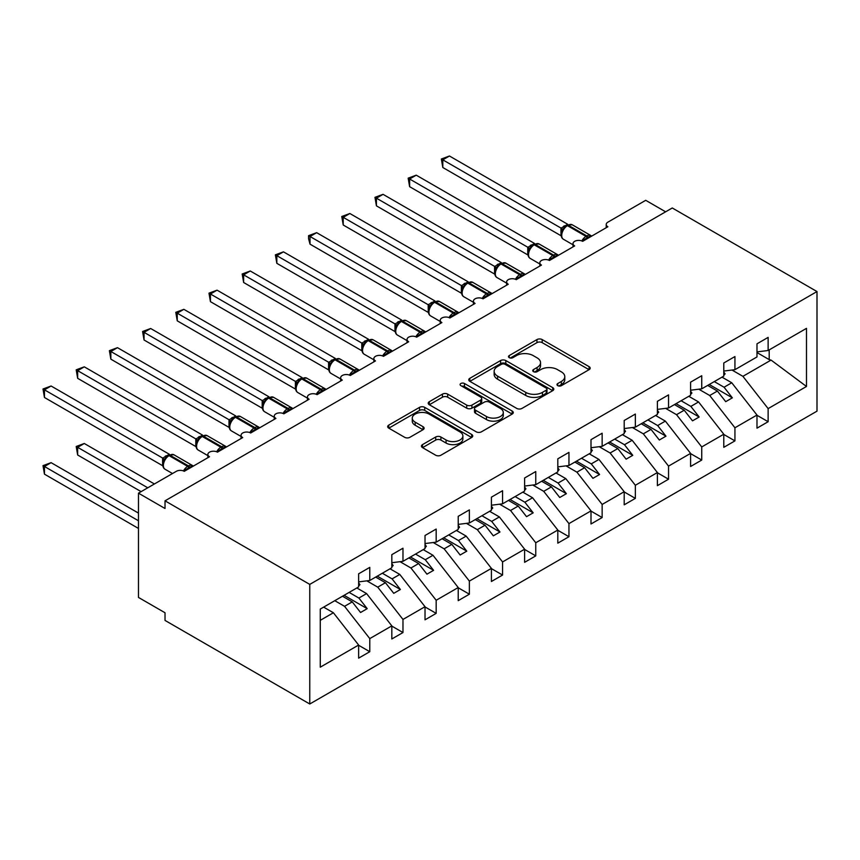 <?xml version="1.0" encoding="UTF-8"?>
<svg xmlns="http://www.w3.org/2000/svg" width="860" height="860" viewBox="0 0 860 860"><rect width="100%" height="100%" fill="white"/><g stroke="black" fill="none" stroke-linecap="round" stroke-linejoin="round"><path stroke-width="1.29" d="M557.742 385.656A2.58 1.494 0 0 0 561.397 385.656L589.089 369.66A3.687 2.128 0 0 0 590.175 368.155A3.687 2.128 0 0 0 589.089 366.65L542.176 339.571A3.687 2.128 0 0 0 536.962 339.571L509.26 355.556A2.58 1.494 0 0 0 508.507 356.61A2.58 1.494 0 0 0 509.26 357.663A2.58 1.494 0 0 0 512.915 357.663L516.494 355.588A11.793 6.815 0 0 1 533.178 355.588L537.091 357.846A11.793 6.815 0 0 1 540.542 362.662A11.793 6.815 0 0 1 537.091 367.478L533.501 369.553A2.58 1.494 0 0 0 532.748 370.606A2.58 1.494 0 0 0 533.501 371.66A2.58 1.494 0 0 0 537.156 371.66L540.736 369.585A11.793 6.815 0 0 1 557.42 369.585L561.333 371.842A11.793 6.815 0 0 1 564.784 376.659A11.793 6.815 0 0 1 561.333 381.474L557.742 383.549A2.58 1.494 0 0 0 556.99 384.603A2.58 1.494 0 0 0 557.742 385.656L557.742 383.549M422.518 444.609A3.687 2.128 0 0 0 421.443 446.114A3.687 2.128 0 0 0 422.518 447.619L435.687 455.219A3.687 2.128 0 0 0 440.9 455.219L471.656 437.46A3.687 2.128 0 0 0 472.742 435.956A3.687 2.128 0 0 0 471.656 434.45L424.733 407.361A3.687 2.128 0 0 0 419.519 407.361L388.763 425.119A3.687 2.128 0 0 0 387.688 426.625A3.687 2.128 0 0 0 388.763 428.129L404.662 437.31A3.687 2.128 0 0 0 409.876 437.31L423.045 429.71A3.687 2.128 0 0 0 424.12 428.205A3.687 2.128 0 0 0 423.045 426.7L415.154 422.152A9.858 5.697 0 0 1 412.273 418.121A9.858 5.697 0 0 1 418.358 412.864A9.858 5.697 0 0 1 429.108 414.101L459.992 431.935A9.858 5.697 0 0 1 462.884 435.956A9.858 5.697 0 0 1 456.789 441.223A9.858 5.697 0 0 1 446.05 439.987L440.9 437.009A3.687 2.128 0 0 0 435.687 437.009L422.518 444.609L422.518 447.619M817 291.551L309.761 584.402L309.761 703.996L817 411.144L817 291.551L672.262 207.98L165.023 500.832L165.023 508.496L138.471 493.167L176.311 471.323A5.633 3.257 0 0 1 184.276 471.323L209.507 456.757A5.633 3.257 0 0 1 207.862 454.456A5.633 3.257 0 0 1 211.334 451.446A5.633 3.257 0 0 1 217.472 452.156L242.703 437.589A5.633 3.257 0 0 1 241.058 435.289A5.633 3.257 0 0 1 244.53 432.279A5.633 3.257 0 0 1 250.668 432.988L275.899 418.422A5.633 3.257 0 0 1 274.254 416.122A5.633 3.257 0 0 1 277.726 413.123A5.633 3.257 0 0 1 283.864 413.821L309.095 399.255A5.633 3.257 0 0 1 307.45 396.954A5.633 3.257 0 0 1 310.922 393.955A5.633 3.257 0 0 1 317.071 394.654L342.291 380.088A5.633 3.257 0 0 1 340.646 377.787A5.633 3.257 0 0 1 344.118 374.788A5.633 3.257 0 0 1 350.267 375.487L375.487 360.931A5.633 3.257 0 0 1 373.842 358.631A5.633 3.257 0 0 1 377.314 355.621A5.633 3.257 0 0 1 383.463 356.33L408.683 341.764A5.633 3.257 0 0 1 407.038 339.463A5.633 3.257 0 0 1 410.51 336.454A5.633 3.257 0 0 1 416.659 337.163L441.879 322.597A5.633 3.257 0 0 1 440.234 320.296A5.633 3.257 0 0 1 443.706 317.286A5.633 3.257 0 0 1 449.855 317.996L475.075 303.429A5.633 3.257 0 0 1 473.43 301.129A5.633 3.257 0 0 1 476.902 298.13A5.633 3.257 0 0 1 483.051 298.829L508.271 284.262A5.633 3.257 0 0 1 506.626 281.962A5.633 3.257 0 0 1 510.098 278.962A5.633 3.257 0 0 1 516.247 279.661L516 278.909L524.568 273.964M309.761 584.402L165.023 500.832M516.752 408.414A3.687 2.128 0 0 0 521.966 408.414L552.733 390.655A3.687 2.128 0 0 0 553.808 389.15A3.687 2.128 0 0 0 552.733 387.645L505.809 360.555A3.687 2.128 0 0 0 500.595 360.555L469.829 378.314A3.687 2.128 0 0 0 468.754 379.819A3.687 2.128 0 0 0 469.829 381.324L516.752 408.414M461.874 386.215A2.58 1.494 0 0 1 464.486 386.581L464.486 383.506L512.194 411.048A3.687 2.128 0 0 1 513.269 412.553A3.687 2.128 0 0 1 512.194 414.058L481.439 431.817A3.687 2.128 0 0 1 476.225 431.817L429.301 404.727L429.301 401.717A3.687 2.128 0 0 0 428.215 403.222A3.687 2.128 0 0 0 429.301 404.727M429.301 401.717L442.459 394.116A3.687 2.128 0 0 1 447.673 394.116L466.711 405.103A3.687 2.128 0 0 0 471.914 405.103L480.654 400.061A3.687 2.128 0 0 0 481.729 398.556A3.687 2.128 0 0 0 480.654 397.051L460.842 385.613A2.58 1.494 0 0 1 460.089 384.56A2.58 1.494 0 0 1 461.68 383.184A2.58 1.494 0 0 1 464.486 383.506M320.275 620.339L333.4 612.761L358.631 645.043L320.275 667.177L320.275 609.063L358.631 586.928L358.631 573.813L369.779 567.374L369.779 580.489L358.631 581.876M369.779 580.489L391.827 567.761L391.827 554.657L402.974 548.218L402.974 561.322L391.827 562.709M402.974 561.322L425.023 548.594L425.023 535.49L436.171 529.05L436.171 542.155L425.023 543.541M436.171 542.155L458.219 529.427L458.219 516.322L469.366 509.883L469.366 522.987L458.219 524.385M469.366 522.987L491.415 510.27L491.415 497.155L502.562 490.716L502.562 503.82L491.415 505.218M502.562 503.82L524.611 491.103L524.611 477.988L535.759 471.549L535.759 484.664L524.611 486.05M535.759 484.664L557.807 471.936L557.807 458.821L568.954 452.381L568.954 465.496L557.807 466.883M568.954 465.496L591.003 452.768L591.003 439.654L602.15 433.214L602.15 446.329L591.003 447.716M602.15 446.329L624.199 433.601L624.199 420.497L635.346 414.058L635.346 427.162L624.199 428.549M635.346 427.162L657.395 414.434L657.395 401.33L668.542 394.89L668.542 407.995L657.395 409.392M606.214 227.717L606.214 224.471A5.633 3.257 180 0 0 607.87 226.771L582.639 241.337A5.633 3.257 0 0 0 576.501 240.628A5.633 3.257 0 0 0 573.018 243.627A5.633 3.257 0 0 0 574.663 245.928L549.443 260.494A5.633 3.257 0 0 0 543.294 259.795A5.633 3.257 0 0 0 539.822 262.794A5.633 3.257 0 0 0 541.467 265.095L516.247 279.661M668.542 407.995L690.591 395.267L690.591 382.162L701.738 375.723L701.738 388.827L690.591 390.225M701.738 388.827L723.787 376.11L723.787 362.995L734.934 356.556L734.934 369.671L723.787 371.058M358.631 645.269L369.779 651.708L369.779 638.604L391.827 625.876L366.596 593.593L356.835 587.961M334.787 600.688L344.548 606.321L369.779 638.604M391.827 626.101L402.974 632.541L402.974 619.437L425.023 606.708L399.792 574.437L390.031 568.793M366.833 580.855L377.744 587.154L402.974 619.437M425.023 606.934L436.171 613.374L436.171 600.269L458.219 587.541L432.988 555.27L423.227 549.637M400.029 561.688L410.94 567.998L436.171 600.269M458.219 587.767L469.366 594.206L469.366 581.102L491.415 568.374L466.185 536.102L456.423 530.469M433.225 542.52L444.136 548.831L469.366 581.102M491.415 568.611L502.562 575.05L502.562 561.935L524.611 549.207L499.38 516.935L489.619 511.302M466.421 523.364L477.332 529.663L502.562 561.935M524.611 549.443L535.759 555.883L535.759 542.767L557.807 530.039L532.577 497.768L522.815 492.135M499.617 504.196L510.528 510.496L535.759 542.767M557.807 530.276L568.954 536.715L568.954 523.6L591.003 510.883L565.772 478.601L556.011 472.968M532.813 485.029L543.724 491.329L568.954 523.6M591.003 511.109L602.15 517.548L602.15 504.444L624.199 491.716L598.968 459.433L589.207 453.8M566.009 465.862L576.92 472.161L602.15 504.444M624.199 491.941L635.346 498.381L635.346 485.276L657.395 472.548L632.164 440.277L622.404 434.633M599.205 446.695L610.116 452.994L635.346 485.276M657.395 472.774L668.542 479.213L668.542 466.109L690.591 453.381L665.361 421.11L655.6 415.477M632.401 427.527L643.323 433.838L668.542 466.109M690.591 453.618L701.738 460.057L701.738 446.942L723.787 434.214L698.557 401.942L688.795 396.31M665.597 408.36L676.519 414.671L701.738 446.942M723.787 434.45L734.934 440.89L734.934 427.775L756.983 415.047L756.983 428.162L768.13 421.722L768.13 408.608L806.486 386.473L771.065 360.082L769.195 359.62L769.195 349.891M698.793 389.204L709.715 395.503L734.934 427.775M734.934 369.671L756.983 356.943L756.983 343.828L768.13 337.389L768.13 350.504L756.983 351.89M756.983 415.283L768.13 421.722M731.989 370.036L742.911 376.336L768.13 408.608M138.471 493.167L138.471 597.431L165.023 612.761L165.023 620.425L309.761 703.996M665.629 211.818L645.709 200.315L607.87 222.17A5.633 3.257 180 0 0 606.214 224.471M333.4 612.761L323.639 607.128M369.779 651.708L358.631 658.147L358.631 645.043M402.974 632.541L391.827 638.98L391.827 625.876M436.171 613.374L425.023 619.813L425.023 606.708M469.366 594.206L458.219 600.656L458.219 587.541M502.562 575.05L491.415 581.489L491.415 568.374M535.759 555.883L524.611 562.322L524.611 549.207M568.954 536.715L557.807 543.154L557.807 530.039M602.15 517.548L591.003 523.987L591.003 510.883M635.346 498.381L624.199 504.82L624.199 491.716M668.542 479.213L657.395 485.653L657.395 472.548M701.738 460.057L690.591 466.496L690.591 453.381M734.934 440.89L723.787 447.329L723.787 434.214M768.13 350.504L806.486 328.359L806.486 386.473M344.548 606.321L352.256 601.882L360.555 612.492L367.198 608.665L358.889 598.044L366.596 593.593M342.495 596.238L352.256 601.882M349.128 592.411L358.889 598.044M377.744 587.154L385.452 582.714L393.751 593.336L400.394 589.498L392.085 578.877L399.792 574.437M375.691 577.082L385.452 582.714M382.324 573.244L392.085 578.877M410.94 567.998L418.648 563.547L426.947 574.168L433.59 570.33L425.281 559.709L432.988 555.27M408.887 557.914L418.648 563.547M415.531 554.076L425.281 559.709M444.136 548.831L451.844 544.38L460.143 555.001L466.786 551.163L458.477 540.542L466.185 536.102M442.083 538.747L451.844 544.38M448.726 534.909L458.477 540.542M477.332 529.663L485.04 525.213L493.339 535.834L499.983 531.996L491.673 521.386L499.38 516.935M475.279 519.58L485.04 525.213M481.923 515.742L491.673 521.386M510.528 510.496L518.236 506.046L526.535 516.666L533.178 512.839L524.869 502.219L532.577 497.768M508.475 500.412L518.236 506.046M515.119 496.585L524.869 502.219M543.724 491.329L551.432 486.878L559.731 497.499L566.375 493.672L558.065 483.051L565.772 478.601M541.671 481.245L551.432 486.878M548.314 477.418L558.065 483.051M576.92 472.161L584.628 467.722L592.927 478.332L599.571 474.505L591.271 463.884L598.968 459.433M574.867 462.078L584.628 467.722M581.51 458.251L591.271 463.884M610.116 452.994L617.824 448.554L626.123 459.175L632.766 455.338L624.467 444.717L632.164 440.277M608.063 442.921L617.824 448.554M614.707 439.084L624.467 444.717M643.323 433.838L651.02 429.387L659.319 440.008L665.962 436.171L657.663 425.55L665.361 421.11M641.259 423.754L651.02 429.387M647.903 419.916L657.663 425.55M676.519 414.671L684.216 410.22L692.515 420.841L699.159 417.003L690.859 406.393L698.557 401.942M674.455 404.587L684.216 410.22M681.099 400.749L690.859 406.393M709.715 395.503L717.412 391.053L725.711 401.674L732.354 397.836L724.055 387.226L731.753 382.775L721.991 377.142M707.651 385.42L717.412 391.053M714.294 381.593L724.055 387.226M731.753 382.775L756.983 415.047M742.911 376.336L771.065 360.082M756.983 352.568L769.195 359.62M709.242 384.495L732.354 397.836M676.046 403.662L699.159 417.003M642.85 422.83L665.962 436.171M609.654 441.997L632.766 455.338M576.458 461.164L599.571 474.505M543.262 480.331L566.375 493.672M510.066 499.499L533.178 512.839M476.87 518.655L499.983 531.996M443.674 537.822L466.786 551.163M410.478 556.99L433.59 570.33M377.282 576.157L400.394 589.498M344.086 595.324L367.198 608.665M558.774 386.022L561.333 384.549A11.793 6.815 0 0 0 564.784 379.733L564.784 376.659M540.542 362.662L540.542 365.737A11.793 6.815 0 0 1 537.091 370.552L534.533 372.025M589.046 369.692L542.176 342.635A3.687 2.128 0 0 0 536.962 342.635L510.292 358.029M552.679 390.687L505.809 363.629A3.687 2.128 0 0 0 500.595 363.629L469.882 381.356M546.207 390.204A2.58 1.494 0 0 0 546.971 389.15A2.58 1.494 0 0 0 546.207 388.096L505.024 364.317A2.58 1.494 0 0 0 501.38 364.317L497.596 366.5A11.793 6.815 0 0 0 494.145 371.316A11.793 6.815 0 0 0 497.596 376.132L525.75 392.386A11.793 6.815 0 0 0 542.434 392.386L546.207 390.204L546.207 393.278A2.58 1.494 0 0 0 546.971 392.224L546.971 389.15M494.145 371.316L494.145 374.39A11.793 6.815 0 0 0 497.596 379.206L497.596 376.132M546.207 393.278L542.434 395.46A11.793 6.815 0 0 1 525.75 395.46L497.596 379.206M429.344 404.759L442.459 397.191L442.459 394.116M481.729 398.556L481.729 401.631A3.687 2.128 0 0 1 480.654 403.136L471.914 408.177A3.687 2.128 0 0 1 466.711 408.177L447.673 397.191A3.687 2.128 0 0 0 442.459 397.191M464.486 386.581L512.141 414.09M486.448 416.509A9.858 5.697 0 0 0 497.198 417.745A9.858 5.697 0 0 0 503.283 412.477A9.858 5.697 0 0 0 500.402 408.457L489.512 402.168A3.687 2.128 0 0 0 484.298 402.168L475.569 407.21A3.687 2.128 0 0 0 474.494 408.715A3.687 2.128 0 0 0 475.569 410.22L486.448 416.509L486.448 419.572A9.858 5.697 0 0 0 497.198 420.809A9.858 5.697 0 0 0 503.283 415.552L503.283 412.477M474.494 408.715L474.494 411.789A3.687 2.128 0 0 0 475.569 413.294L475.569 410.22M486.448 419.572L475.569 413.294M462.884 435.956L462.884 439.03A9.858 5.697 0 0 1 456.789 444.287A9.858 5.697 0 0 1 446.05 443.05L440.9 440.083A3.687 2.128 0 0 0 435.687 440.083L422.572 447.651M412.273 418.121L412.273 421.196A9.858 5.697 0 0 0 415.154 425.216L415.154 422.152M422.991 429.742L415.154 425.216M471.613 437.493L424.733 410.435A3.687 2.128 0 0 0 419.519 410.435L388.817 428.162M442.814 244.175L494.65 274.093M723.787 372.004L725.109 373.874L723.787 374.637M725.109 373.874L723.787 375.239M582.682 241.305L582.392 240.585L590.96 235.64M442.814 167.506L441.352 159.003L442.814 159.842L449.457 156.004L567.718 224.288L561.075 228.126L442.814 159.842L442.814 167.506L560.967 235.715L560.967 228.05M567.288 225.105L572.265 224.793A8.073 4.665 120 0 0 568.224 225.191A1.881 1.086 -120 0 0 567.288 225.105L566.493 225.567A1.881 1.086 60 0 0 566.235 225.825L564.117 227.545L561.967 231.017A4.128 2.988 18 0 0 560.946 228.104M563.289 229.545L561.075 228.126M441.352 159.003L449.457 156.004M409.618 263.332L461.454 293.26M690.591 391.171L691.913 393.041L690.591 393.805M691.913 393.041L690.591 394.407M376.422 282.499L428.258 312.427L428.173 304.719L434.934 300.946L316.663 232.673L310.03 236.5L428.173 304.719M657.395 410.338L658.717 412.198L657.395 412.972M658.717 412.198L657.395 413.574M343.226 301.666L395.062 331.594M624.199 429.495L625.521 431.365L624.199 432.139M625.521 431.365L624.199 432.741M310.03 320.834L361.866 350.762M591.003 448.662L592.325 450.533L591.003 451.296M592.325 450.533L591.003 451.898M549.486 260.473L549.196 259.752L557.764 254.807M409.618 186.674L408.156 178.16L409.618 179.009L416.251 175.171L534.522 243.455L527.879 247.293L409.618 179.009L409.618 186.674L527.76 254.882L527.76 247.218M534.092 244.272L539.069 243.96A8.073 4.665 120 0 0 535.027 244.358A1.881 1.086 -120 0 0 534.092 244.272L533.297 244.724A1.881 1.086 60 0 0 533.039 244.993L530.921 246.712L528.771 250.174C527.438 254.323 527.911 257.065 530.201 258.409L539.822 263.966M530.093 248.712L527.879 247.293M408.156 178.16L416.251 175.171M376.422 205.841L374.96 197.327L376.422 198.176L383.055 194.338L501.326 262.623L494.683 266.45L376.422 198.176L376.422 205.841L494.565 274.05L494.565 266.385M500.896 263.429L505.873 263.128A8.073 4.665 120 0 0 501.831 263.525A1.881 1.086 -120 0 0 500.896 263.429L500.101 263.891A1.881 1.086 60 0 0 499.843 264.16L497.725 265.88L495.575 269.341C494.242 273.491 494.715 276.232 497.005 277.576L506.626 283.133M496.897 267.879L494.683 266.45M374.96 197.327L383.055 194.338M483.094 298.807L482.804 298.076L491.372 293.131M343.226 225.008L341.764 216.494L343.226 217.333L349.859 213.506L468.13 281.79L461.487 285.617L343.226 217.333L343.226 225.008L461.368 293.217L461.368 285.552M467.7 282.596L472.677 282.295A8.073 4.665 120 0 0 468.635 282.693A1.881 1.086 -120 0 0 467.7 282.596L466.905 283.058A1.881 1.086 60 0 0 466.647 283.327L464.529 285.047L462.379 288.508A4.128 2.988 18 0 0 461.358 285.606M463.701 287.046L461.487 285.617M341.764 216.494L349.859 213.506M449.898 317.963L449.608 317.243L458.176 312.298M310.03 244.165L308.568 238.725L308.568 235.661L310.03 236.5L310.03 244.165L428.173 312.384M434.504 301.763L439.481 301.462A8.073 4.665 120 0 0 435.44 301.86A1.881 1.086 -120 0 0 434.504 301.763L433.709 302.225A1.881 1.086 60 0 0 433.451 302.494L431.333 304.204L429.183 307.676C427.85 311.825 428.323 314.567 430.613 315.899L440.234 321.457M430.505 306.214L428.291 304.784M308.568 235.661L316.663 232.673M276.834 340.001L328.671 369.929M557.807 467.829L559.129 469.7L557.807 470.463M559.129 469.7L557.807 471.065M416.702 337.131L416.412 336.41L424.98 331.465M276.834 263.332L275.372 254.829L276.834 255.667L283.467 251.84L401.738 320.113L395.095 323.951L276.834 255.667L276.834 263.332L394.976 331.551L394.976 323.887M401.308 320.93L406.285 320.619A8.073 4.665 120 0 0 402.243 321.027A1.881 1.086 -120 0 0 401.308 320.93L400.513 321.393A1.881 1.086 60 0 0 400.255 321.661L398.137 323.371L395.987 326.843A4.128 2.988 18 0 0 394.966 323.93M397.309 325.381L395.095 323.951M275.372 254.829L283.467 251.84M243.638 359.168L295.474 389.085M524.611 486.996L525.933 488.867L524.611 489.63M525.933 488.867L524.611 490.232M383.506 356.298L383.216 355.578L391.784 350.633M243.638 282.499L242.176 273.996L243.638 274.834L250.271 270.997L368.542 339.281L361.899 343.118L243.638 274.834L243.638 282.499L361.781 350.719L361.781 343.043M368.112 340.098L373.089 339.786A8.073 4.665 120 0 0 369.048 340.184A1.881 1.086 -120 0 0 368.112 340.098L367.317 340.56A1.881 1.086 60 0 0 367.059 340.818L364.941 342.538L362.791 346.01C361.458 350.149 361.931 352.89 364.221 354.234L373.842 359.792M364.113 344.548L361.899 343.118M242.176 273.996L250.271 270.997M210.442 378.325L262.278 408.253M491.415 506.164L492.737 508.034L491.415 508.798M492.737 508.034L491.415 509.399M350.31 375.465L350.02 374.745L358.588 369.8M210.442 301.666L208.98 293.152L210.442 294.002L217.075 290.164L335.346 358.448L328.703 362.286L210.442 294.002L210.442 301.666L328.584 369.875L328.584 362.21M334.916 359.265L339.894 358.953A8.073 4.665 120 0 0 335.851 359.351A1.881 1.086 -120 0 0 334.916 359.265L334.121 359.716A1.881 1.086 60 0 0 333.863 359.985L331.745 361.705L329.595 365.177A4.128 2.988 18 0 0 328.574 362.264M330.917 363.705L328.703 362.286M208.98 293.152L217.075 290.164M177.246 397.492L229.082 427.42M458.219 525.331L459.541 527.191L458.219 527.965M459.541 527.191L458.219 528.567M317.114 394.632L316.824 393.912L325.392 388.967M177.246 320.834L175.784 312.32L177.246 313.169L183.879 309.331L302.15 377.615L295.507 381.453L177.246 313.169L177.246 320.834L295.388 389.042L295.388 381.378M301.72 378.432L306.697 378.12A8.073 4.665 120 0 0 302.656 378.518A1.881 1.086 -120 0 0 301.72 378.432L300.925 378.884A1.881 1.086 60 0 0 300.667 379.152L298.549 380.873L296.399 384.334C295.066 388.483 295.539 391.225 297.829 392.568L307.45 398.126M297.721 382.872L295.507 381.453M175.784 312.32L183.879 309.331M144.05 416.659L195.886 446.587M425.023 544.498L426.345 546.358L425.023 547.132M426.345 546.358L425.023 547.734M283.918 413.8L283.628 413.069L292.196 408.124M144.05 340.001L142.588 331.487L144.05 332.336L150.683 328.498L268.954 396.783L262.311 400.61L144.05 332.336L144.05 340.001L262.192 408.21L262.192 400.545M268.524 397.589L273.501 397.288A8.073 4.665 120 0 0 269.459 397.685A1.881 1.086 -120 0 0 268.524 397.589L267.729 398.051A1.881 1.086 60 0 0 267.471 398.32L265.353 400.04L263.203 403.501C261.87 407.651 262.343 410.392 264.633 411.736L274.254 417.293M264.525 402.039L262.311 400.61M142.588 331.487L150.683 328.498M110.854 435.827L162.69 465.754M391.827 563.655L393.149 565.525L391.827 566.288M393.149 565.525L391.827 566.89M250.722 432.967L250.432 432.236L259 427.291M110.854 359.168L109.392 350.654L110.854 351.493L117.487 347.666L235.758 415.939L229.115 419.777L110.854 351.493L110.854 359.168L228.996 427.377L228.996 419.712M235.328 416.756L240.305 416.455A8.073 4.665 120 0 0 236.263 416.853A1.881 1.086 -120 0 0 235.328 416.756L234.533 417.218A1.881 1.086 60 0 0 234.275 417.487L232.157 419.207L230.007 422.668A4.128 2.988 18 0 0 228.986 419.766M231.329 421.206L229.115 419.777M109.392 350.654L117.487 347.666M76.196 446.48L77.658 447.329L77.658 454.994L76.196 446.48L84.291 443.491L77.658 447.329L147.769 487.803M77.658 454.994L141.126 491.64M84.291 443.491L154.402 483.965M358.631 582.822L359.953 584.692L358.631 585.456M359.953 584.692L358.631 586.058M217.526 452.123L217.236 451.403L225.804 446.458M77.658 378.325L76.196 369.821L77.658 370.66L84.291 366.833L202.562 435.106L195.919 438.944L77.658 370.66L77.658 378.325L195.8 446.544L195.8 438.879M202.132 435.923L207.109 435.622A8.073 4.665 120 0 0 203.067 436.02A1.881 1.086 -120 0 0 202.132 435.923L201.337 436.385A1.881 1.086 60 0 0 201.079 436.654L198.961 438.363L196.811 441.836C195.478 445.985 195.951 448.726 198.241 450.06L207.862 455.617M198.133 440.374L195.919 438.944M76.196 369.821L84.291 366.833M43 465.647L44.462 466.496L44.462 474.161L43 465.647L51.095 462.659L44.462 466.496L138.471 520.773M44.462 474.161L138.471 528.438M51.095 462.659L138.471 513.097M184.33 471.291L184.04 470.57L192.608 465.625M44.462 397.492L43 388.989L44.462 389.827L51.095 386L169.366 454.273L162.723 458.111L44.462 389.827L44.462 397.492L162.604 465.712L162.604 458.036M168.936 455.09L173.913 454.779A8.073 4.665 120 0 0 169.871 455.187A1.881 1.086 -120 0 0 168.936 455.09L168.141 455.553A1.881 1.086 60 0 0 167.883 455.811L165.765 457.531L163.615 461.003A4.128 2.988 18 0 0 162.594 458.09M164.937 459.541L162.723 458.111M43 388.989L51.095 386M561.333 384.549L561.333 381.474M533.501 371.66L533.501 369.553M537.091 370.552L537.091 367.478M509.26 357.663L509.26 355.556M536.962 342.635L536.962 339.571M542.176 342.635L542.176 339.571M589.089 369.66L589.089 366.65M469.829 381.324L469.829 378.314M500.595 363.629L500.595 360.555M505.809 363.629L505.809 360.555M552.733 390.655L552.733 387.645M525.75 395.46L525.75 392.386M542.434 395.46L542.434 392.386M447.673 397.191L447.673 394.116M466.711 408.177L466.711 405.103M471.914 408.177L471.914 405.103M480.654 403.136L480.654 400.061M512.194 414.058L512.194 411.048M435.687 440.083L435.687 437.009M440.9 440.083L440.9 437.009M446.05 443.05L446.05 439.987M423.045 429.71L423.045 426.7M388.763 428.129L388.763 425.119M419.519 410.435L419.519 407.361M424.733 410.435L424.733 407.361M471.656 437.46L471.656 434.45M588.251 238.091A4.128 2.387 60 0 1 588.014 237.478A1.881 1.086 -120 0 0 586.821 235.93A8.073 4.665 -60 0 1 590.852 235.532L591.648 236.134M581.822 240.94A8.073 4.665 -60 0 1 586.025 236.392L586.821 235.93L568.224 225.191L567.428 225.653A8.073 4.665 120 0 0 561.72 235.543A8.073 4.665 120 0 0 563.397 239.241L573.018 244.799M564.117 227.545L566.493 225.567A1.881 1.086 60 0 1 567.428 225.653L586.025 236.392A1.881 1.086 60 0 1 587.219 237.94A4.128 2.387 60 0 0 587.455 238.553M565.622 226.148A4.128 2.387 60 0 1 564.407 225.75M565.063 226.599A4.128 2.387 60 0 1 563.612 226.212M555.055 257.258A4.128 2.387 60 0 1 554.818 256.646A1.881 1.086 -120 0 0 553.625 255.097A8.073 4.665 -60 0 1 557.656 254.689L558.452 255.291M548.626 260.107A8.073 4.665 -60 0 1 552.829 255.549L553.625 255.097L535.027 244.358L534.232 244.821A8.073 4.665 120 0 0 528.524 254.71A8.073 4.665 120 0 0 530.201 258.409M530.921 246.712L533.297 244.724A1.881 1.086 60 0 1 534.232 244.821L552.829 255.549A1.881 1.086 60 0 1 554.023 257.108A4.128 2.387 60 0 0 554.259 257.71M532.426 245.315A4.128 2.387 60 0 1 531.211 244.917M531.867 245.767A4.128 2.387 60 0 1 530.416 245.379M528.771 250.206A4.128 2.988 18 0 0 527.75 247.272M521.859 276.425A4.128 2.387 60 0 1 521.622 275.813A1.881 1.086 -120 0 0 520.429 274.254A8.073 4.665 -60 0 1 524.46 273.856L525.256 274.458M515.43 279.274A8.073 4.665 -60 0 1 519.634 274.716L520.429 274.254L501.831 263.525L501.036 263.988A8.073 4.665 120 0 0 495.328 273.878A8.073 4.665 120 0 0 497.005 277.576M497.725 265.88L500.101 263.891A1.881 1.086 60 0 1 501.036 263.988L519.634 274.716A1.881 1.086 60 0 1 520.827 276.275A4.128 2.387 60 0 0 521.063 276.877M499.23 264.471A4.128 2.387 60 0 1 498.015 264.084M498.671 264.934A4.128 2.387 60 0 1 497.22 264.536M495.564 269.373A4.128 2.988 18 0 0 494.554 266.439M488.663 295.582A4.128 2.387 60 0 1 488.426 294.98A1.881 1.086 -120 0 0 487.233 293.421A8.073 4.665 -60 0 1 491.264 293.023L492.06 293.625M482.234 298.442A8.073 4.665 -60 0 1 486.438 293.883L487.233 293.421L468.635 282.693L467.84 283.155A8.073 4.665 120 0 0 462.132 293.045A8.073 4.665 120 0 0 463.809 296.743L473.43 302.29M464.529 285.047L466.905 283.058A1.881 1.086 60 0 1 467.84 283.155L486.438 293.883A1.881 1.086 60 0 1 487.631 295.431A4.128 2.387 60 0 0 487.867 296.044M466.034 283.639A4.128 2.387 60 0 1 464.819 283.241M465.475 284.101A4.128 2.387 60 0 1 464.024 283.703M455.467 314.749A4.128 2.387 60 0 1 455.23 314.147A1.881 1.086 -120 0 0 454.037 312.588A8.073 4.665 -60 0 1 458.068 312.191L458.864 312.793M449.038 317.609A8.073 4.665 -60 0 1 453.241 313.051L454.037 312.588L435.44 301.86L434.644 302.322A8.073 4.665 120 0 0 428.936 312.212A8.073 4.665 120 0 0 430.613 315.899M431.333 304.204L433.709 302.225A1.881 1.086 60 0 1 434.644 302.322L453.241 313.051A1.881 1.086 60 0 1 454.435 314.599A4.128 2.387 60 0 0 454.671 315.212M432.838 302.806A4.128 2.387 60 0 1 431.623 302.408M432.279 303.268A4.128 2.387 60 0 1 430.828 302.87M429.172 307.697A4.128 2.988 18 0 0 428.162 304.762M422.271 333.916A4.128 2.387 60 0 1 422.034 333.304A1.881 1.086 -120 0 0 420.841 331.756A8.073 4.665 -60 0 1 424.872 331.358L425.668 331.96M415.842 336.776A8.073 4.665 -60 0 1 420.046 332.218L420.841 331.756L402.243 321.027L401.448 321.479A8.073 4.665 120 0 0 395.74 331.369A8.073 4.665 120 0 0 397.417 335.067L407.038 340.625M398.137 323.371L400.513 321.393A1.881 1.086 60 0 1 401.448 321.479L420.046 332.218A1.881 1.086 60 0 1 421.239 333.766A4.128 2.387 60 0 0 421.475 334.379M399.642 321.973A4.128 2.387 60 0 1 398.427 321.575M399.083 322.425A4.128 2.387 60 0 1 397.632 322.038M389.075 353.084A4.128 2.387 60 0 1 388.838 352.471A1.881 1.086 -120 0 0 387.645 350.923A8.073 4.665 -60 0 1 391.676 350.525L392.472 351.127M382.646 355.933A8.073 4.665 -60 0 1 386.849 351.385L387.645 350.923L369.048 340.184L368.252 340.646A8.073 4.665 120 0 0 362.544 350.536A8.073 4.665 120 0 0 364.221 354.234M364.941 342.538L367.317 340.56A1.881 1.086 60 0 1 368.252 340.646L386.849 351.385A1.881 1.086 60 0 1 388.043 352.933A4.128 2.387 60 0 0 388.279 353.546M366.446 341.14A4.128 2.387 60 0 1 365.231 340.743M365.887 341.592A4.128 2.387 60 0 1 364.436 341.205M362.78 346.032A4.128 2.988 18 0 0 361.77 343.097M355.879 372.251A4.128 2.387 60 0 1 355.642 371.638A1.881 1.086 -120 0 0 354.449 370.09A8.073 4.665 -60 0 1 358.48 369.692L359.276 370.284M349.45 375.1A8.073 4.665 -60 0 1 353.643 370.552L354.449 370.09L335.851 359.351L335.056 359.813A8.073 4.665 120 0 0 329.348 369.703A8.073 4.665 120 0 0 331.025 373.401L340.646 378.959M331.745 361.705L334.121 359.716A1.881 1.086 60 0 1 335.056 359.813L353.643 370.552A1.881 1.086 60 0 1 354.847 372.1A4.128 2.387 60 0 0 355.083 372.713M333.25 360.308A4.128 2.387 60 0 1 332.035 359.91M332.691 360.759A4.128 2.387 60 0 1 331.24 360.372M322.683 391.418A4.128 2.387 60 0 1 322.446 390.805A1.881 1.086 -120 0 0 321.253 389.257A8.073 4.665 -60 0 1 325.284 388.849L326.08 389.451M316.254 394.267A8.073 4.665 -60 0 1 320.447 389.709L321.253 389.257L302.656 378.518L301.86 378.981A8.073 4.665 120 0 0 296.152 388.87A8.073 4.665 120 0 0 297.829 392.568M298.549 380.873L300.925 378.884A1.881 1.086 60 0 1 301.86 378.981L320.447 389.709A1.881 1.086 60 0 1 321.651 391.268A4.128 2.387 60 0 0 321.887 391.87M300.054 379.475A4.128 2.387 60 0 1 298.839 379.077M299.495 379.926A4.128 2.387 60 0 1 298.044 379.539M296.388 384.366A4.128 2.988 18 0 0 295.378 381.431M289.487 410.575A4.128 2.387 60 0 1 289.25 409.973A1.881 1.086 -120 0 0 288.057 408.414A8.073 4.665 -60 0 1 292.088 408.016L292.884 408.618M283.058 413.434A8.073 4.665 -60 0 1 287.251 408.876L288.057 408.414L269.459 397.685L268.664 398.148A8.073 4.665 120 0 0 262.956 408.038A8.073 4.665 120 0 0 264.633 411.736M265.353 400.04L267.729 398.051A1.881 1.086 60 0 1 268.664 398.148L287.251 408.876A1.881 1.086 60 0 1 288.455 410.435A4.128 2.387 60 0 0 288.691 411.037M266.858 398.631A4.128 2.387 60 0 1 265.643 398.244M266.299 399.094A4.128 2.387 60 0 1 264.848 398.696M263.192 403.534A4.128 2.988 18 0 0 262.182 400.599M256.291 429.742A4.128 2.387 60 0 1 256.054 429.14A1.881 1.086 -120 0 0 254.861 427.581A8.073 4.665 -60 0 1 258.892 427.183L259.688 427.785M249.862 432.601A8.073 4.665 -60 0 1 254.055 428.043L254.861 427.581L236.263 416.853L235.468 417.315A8.073 4.665 120 0 0 229.76 427.205A8.073 4.665 120 0 0 231.437 430.903L241.058 436.45M232.157 419.207L234.533 417.218A1.881 1.086 60 0 1 235.468 417.315L254.055 428.043A1.881 1.086 60 0 1 255.259 429.591A4.128 2.387 60 0 0 255.495 430.204M233.662 417.799A4.128 2.387 60 0 1 232.447 417.401M233.103 418.261A4.128 2.387 60 0 1 231.652 417.863M223.095 448.909A4.128 2.387 60 0 1 222.858 448.296A1.881 1.086 -120 0 0 221.665 446.748A8.073 4.665 -60 0 1 225.696 446.351L226.492 446.953M216.666 451.769A8.073 4.665 -60 0 1 220.859 447.211L221.665 446.748L203.067 436.02L202.272 436.482A8.073 4.665 120 0 0 196.564 446.362A8.073 4.665 120 0 0 198.241 450.06M198.961 438.363L201.337 436.385A1.881 1.086 60 0 1 202.272 436.482L220.859 447.211A1.881 1.086 60 0 1 222.063 448.759A4.128 2.387 60 0 0 222.299 449.371M200.466 436.966A4.128 2.387 60 0 1 199.251 436.568M199.907 437.428A4.128 2.387 60 0 1 198.456 437.031M196.8 441.857A4.128 2.988 18 0 0 195.79 438.923M189.899 468.077A4.128 2.387 60 0 1 189.662 467.464A1.881 1.086 -120 0 0 188.469 465.916A8.073 4.665 -60 0 1 192.5 465.518L193.296 466.12M183.47 470.925A8.073 4.665 -60 0 1 187.663 466.378L188.469 465.916L169.871 455.187L169.076 455.639A8.073 4.665 120 0 0 163.368 465.529A8.073 4.665 120 0 0 165.045 469.227L172.484 473.527M165.765 457.531L168.141 455.553A1.881 1.086 60 0 1 169.076 455.639L187.663 466.378A1.881 1.086 60 0 1 188.867 467.926A4.128 2.387 60 0 0 189.103 468.539M167.259 456.133A4.128 2.387 60 0 1 166.055 455.736M166.711 456.585A4.128 2.387 60 0 1 165.26 456.198M573.018 246.884L573.018 243.627M539.822 266.052L539.822 262.794M506.626 285.219L506.626 281.962M473.43 304.386L473.43 301.129M440.234 323.543L440.234 320.296M407.038 342.71L407.038 339.463M373.842 361.877L373.842 358.631M340.646 381.044L340.646 377.787M307.45 400.212L307.45 396.954M274.254 419.379L274.254 416.122M241.058 438.546L241.058 435.289M207.862 457.703L207.862 454.456M572.265 224.793L590.852 235.532M561.978 231.017C560.634 235.156 561.107 237.898 563.397 239.241M539.069 243.96L557.656 254.689M505.873 263.128L524.46 273.856M472.677 282.295L491.264 293.023M462.379 288.508C461.046 292.658 461.519 295.399 463.809 296.743M439.481 301.462L458.068 312.191M406.285 320.619L424.872 331.358M395.987 326.843C394.654 330.982 395.127 333.734 397.417 335.067M373.089 339.786L391.676 350.525M339.894 358.953L358.48 369.692M329.595 365.167C328.262 369.316 328.735 372.058 331.025 373.401M306.697 378.12L325.284 388.849M273.501 397.288L292.088 408.016M240.305 416.455L258.892 427.183M230.007 422.668C228.674 426.818 229.147 429.559 231.437 430.903M207.109 435.622L225.696 446.351M173.913 454.779L192.5 465.518M163.615 461.003C162.282 465.142 162.755 467.894 165.045 469.227"/></g></svg>
